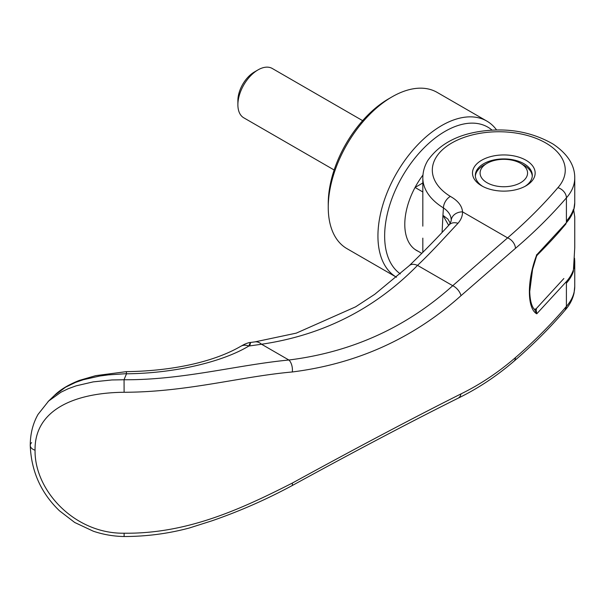 <?xml version="1.0" encoding="UTF-8"?>
<svg xmlns="http://www.w3.org/2000/svg" width="605" height="605" viewBox="0 0 605 605"><rect width="100%" height="100%" fill="white"/><g stroke="black" fill="none" stroke-linecap="round" stroke-linejoin="round"><path stroke-width="0.91" d="M422.827 191.951L415.045 187.459A56.968 32.889 -60 0 1 422.955 175.034A56.968 32.889 -60 0 0 404.79 224.395A56.968 32.889 -60 0 0 416.588 250.478A56.968 32.889 -60 0 1 415.045 249.487L421.814 253.389M573.706 209.943L574.75 216.938M487.04 163.342A23.739 13.703 180 0 1 520.61 163.342L520.61 163.342A23.739 13.703 180 0 1 520.61 182.725A23.739 13.703 180 0 1 487.04 182.725A23.739 13.703 180 0 1 487.04 163.342L483.682 165.278A28.488 16.448 0 0 0 475.371 176.131M523.968 165.278L520.61 163.342L523.968 165.278A28.488 16.448 0 0 1 532.279 176.131M362.629 120.645L272.273 68.478A28.488 16.448 120 0 0 258.025 69.885L254.395 71.987A23.345 13.476 -60 0 0 237.886 100.581L237.886 104.778A28.488 16.448 120 0 0 243.785 117.816L334.149 169.99M258.025 69.885A28.488 16.448 120 0 0 237.886 104.778M422.827 182.967L415.045 187.459M418.221 251.317A56.968 32.889 -60 0 1 416.588 250.478A56.968 32.889 -60 0 0 418.221 251.317M573.351 209.512A75.965 43.855 180 0 1 566.409 221.12M566.409 283.14A75.965 43.855 0 0 0 573.351 271.539L574.75 247.649L574.75 216.643M486.821 121.076A90.206 52.083 -60 0 0 417.306 145.245A90.206 52.083 -60 0 0 377.936 236.026A90.206 52.083 -60 0 0 396.479 277.241L346.93 248.632A90.206 52.083 -60 0 1 328.25 207.341L328.25 203.462A85.456 49.338 -60 0 1 388.675 98.796L392.032 96.861A90.206 52.083 -60 0 1 437.135 92.391L486.821 121.076A90.206 52.083 -60 0 1 496.629 130.03M328.25 207.341A90.206 52.083 -60 0 1 392.032 96.861M400.344 273.876A85.456 49.338 -60 0 1 384.644 236.026A85.456 49.338 -60 0 1 424.967 146.947A85.456 49.338 -60 0 1 492.122 130.188M566.409 281.59A75.965 43.855 180 0 0 574.75 261.61L574.75 286.415L574.062 293.009C572.67 299.309 569.668 305.033 565.062 310.199L566.401 306.75L566.409 281.59L536.756 313.806C526.932 308.452 526.932 280.13 536.756 254.811L566.409 222.67L566.409 197.858C551.276 215.433 534.306 232.252 515.483 248.322L460.98 295.694C413.313 338.361 357.094 363.786 292.306 371.969C240.366 376.597 186.93 392.153 124.101 392.267C74.544 392.758 34.379 409.895 35.06 450.218C34.372 490.284 74.385 533.905 124.123 533.217C186.96 533.95 240.389 509.463 292.306 483.085C357.109 447.556 413.328 417.828 460.98 393.908C480.12 384.53 498.293 372.423 515.483 357.578C534.306 341.265 551.276 324.204 566.409 306.395A75.965 43.855 -0 0 0 574.75 286.415A75.965 43.855 -0 0 0 574.75 286.407M524.928 186.408A28.488 16.448 0 0 0 532.309 175.359A28.488 16.448 0 0 0 523.968 163.728A28.488 16.448 0 0 0 483.682 163.728A28.488 16.448 0 0 0 475.341 175.359A28.488 16.448 0 0 0 482.722 186.408M481.663 160.242A31.331 18.09 180 0 1 525.979 160.242A31.331 18.09 180 0 1 525.979 185.826L525.979 185.826A31.331 18.09 180 0 1 481.663 185.826A31.331 18.09 180 0 1 481.663 160.242M566.409 222.67A75.965 43.855 180 0 0 574.75 202.69L574.75 177.878A75.958 43.855 180 0 1 574.75 177.878A75.958 43.855 180 0 1 566.409 197.858A9.498 6.95 -139.5 0 0 557.893 187.679A66.467 38.372 0 0 0 540.575 140.284A66.467 38.372 0 0 0 540.341 140.171A66.467 38.372 0 0 0 526.221 135.172A66.467 38.372 0 0 0 523.688 134.544A66.467 38.372 0 0 0 509.251 132.23A66.467 38.372 0 0 0 505.818 131.966A66.467 38.372 0 0 0 491.192 132.003A66.467 38.372 0 0 0 487.766 132.283A66.467 38.372 0 0 0 473.36 134.673A66.467 38.372 0 0 0 470.841 135.308A66.467 38.372 0 0 0 456.677 140.436A66.467 38.372 0 0 0 450.37 196.413C457.955 200.679 462.016 205.836 462.553 211.863C462.583 215.94 461.063 219.751 457.97 223.298C445.386 236.684 432.076 251.627 417.533 265.383L452.729 285.704C406.409 327.388 351.792 352.155 288.88 360.013C237.039 364.974 182.642 380.159 124.063 379.751L111.902 379.963L93.223 381.876L76.101 385.846L68.312 388.682L61.052 392.161L48.642 401.024L38.047 414.387C32.889 423.477 30.288 433.83 30.25 445.446L30.25 445.446A9.498 5.483 180 0 1 31.604 442.626M448.676 225.378L442.943 215.312L442.096 232.396M450.347 223.275L447.874 219.071L442.943 215.312A793.934 469.253 58.3 0 1 443.45 207.923C448.683 211.508 451.262 215.637 451.201 220.296L451.148 221.052M557.893 187.679C543.01 205.095 526.252 221.823 507.603 237.878L452.729 285.704A9.498 5.006 -131.8 0 1 460.98 295.694M292.306 371.969A9.498 4.953 -97 0 0 288.88 360.013L261.572 344.245C322.813 335.2 374.798 308.913 417.533 265.383A14.24 7.767 -133.6 0 0 409.305 265.633L374.76 294.287L355.634 306.826L296.299 333.128L255.06 341.863A22.778 12.04 -97.3 0 0 255 341.87M536.476 309.246L534.676 309.654L536.756 313.806L536.06 308.86L563.86 278.534M126.528 373.663L108.408 374.873L99.628 376.045L83.188 379.751L75.557 382.398L65.499 387.238L54.208 395.662C59.88 389.892 68.221 384.81 79.247 380.432L95.658 375.66L126.339 371.644L126.505 373.799A1029.982 188.949 -81.8 0 0 124.025 379.706M515.483 248.322A9.498 6.436 -130.7 0 0 507.603 237.878L462.553 211.863A11.397 9.302 -178.4 0 0 451.201 220.296M574.75 177.87C574.811 165.165 567.603 153.904 553.121 144.088C533.58 132.866 511.853 128.328 487.933 130.483C460.239 132.964 440.198 142.962 427.818 160.469C424.536 165.929 422.872 171.729 422.827 177.87A75.965 43.855 180 0 1 422.827 177.87A75.965 43.855 180 0 0 443.45 207.923A9.498 5.649 -58.5 0 1 450.37 196.413M249.956 345.024C250.999 341.333 250.621 341.674 248.821 346.037A12.342 9.786 -121.2 0 0 240.646 346.37A12.342 9.786 -121.2 0 0 240.593 346.408L243.966 344.548C246.953 343.186 249.139 342.49 250.508 342.46L255.068 341.863A22.778 12.04 -97.3 0 1 261.572 344.245L248.821 346.037C223.343 361.472 175.904 373.33 126.505 373.799M124.101 392.267L124.063 379.743M124.116 533.217L124.101 536.522C113.574 536.34 103.326 534.578 93.359 531.228L74.725 522.493L59.434 510.756C40.951 492.946 31.226 471.174 30.25 445.446A9.498 5.483 180 0 0 35.06 450.218M535.062 309.949C533.731 308.936 530.131 305.192 529.73 291.451L532.574 269.354L536.506 256.286L536.476 254.856M534.427 309.329L536.06 308.86M535.357 309.813L534.888 309.79M515.483 357.578A9.498 6.436 49.3 0 1 513.804 361.366A9.498 6.436 49.3 0 1 513.796 361.366C496.402 376.318 477.784 388.622 457.955 398.279L457.955 398.279C410.651 421.867 355.294 451.012 291.89 485.724L291.89 485.724C266.23 499.548 239.618 511.233 212.06 520.776L189.335 527.999C168.25 533.648 146.508 536.491 124.101 536.522M460.98 393.908A9.498 6.738 64 0 1 457.955 398.279M457.97 223.298A12.342 8.576 -137 0 0 449.205 224.803L449.205 224.803C437.271 237.826 423.976 251.438 409.305 265.633M292.306 483.085A9.498 2.579 61.6 0 1 291.89 485.724M422.827 177.878L422.827 226.141M422.827 238.143L422.827 252.376M565.115 310.131C549.945 327.895 532.839 344.971 513.804 361.366M54.208 395.662L48.029 401.607M451.148 221.029L449.205 224.803M240.646 346.37C213.633 362.07 171.858 371.077 126.339 371.644M574.75 261.61L574.538 258.222M536.506 256.27L537.27 255.091C547.752 244.533 556.04 235.632 562.128 228.395L566.03 223.774M573.752 210.018L574.75 202.766"/></g></svg>
